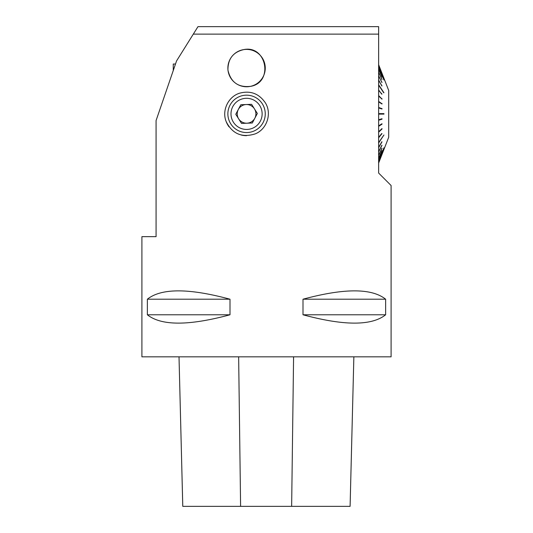 <?xml version="1.0" encoding="UTF-8"?>
<svg xmlns="http://www.w3.org/2000/svg" width="533" height="533" viewBox="0 0 533 533"><rect width="100%" height="100%" fill="white"/><g stroke="black" fill="none" stroke-linecap="round" stroke-linejoin="round"><path stroke-width="0.8" d="M156.076 120.571L156.076 236.659L141.905 236.659L141.905 356.83L391.095 356.83L391.095 185.511L378.637 173.052L378.637 26.65L378.637 34.125L193.306 34.125L197.976 26.65L378.637 26.65L197.976 26.65M156.062 120.605L176.556 60.929L193.306 34.125M244.347 49.476C266.727 45.485 273.436 82.215 250.896 86.306C238.444 87.792 230.796 82.395 227.937 70.123C227.851 58.683 233.321 51.801 244.347 49.476M226.192 121.644C221.535 110.311 228.47 96.393 239.843 93.128C250.577 90.363 259.111 93.641 265.441 102.956C272.063 113.656 266.926 129.199 255.274 133.856C242.075 138.014 232.381 133.943 226.192 121.644A21.806 21.806 0 0 0 229.063 126.874M385.632 299.206C371.701 288.093 344.165 288.093 303.004 299.206L303.004 314.783C344.165 325.896 371.701 325.896 385.632 314.783L385.632 299.206L303.004 299.206M229.996 299.206C188.835 288.093 161.299 288.093 147.368 299.206L147.368 314.783C161.299 325.896 188.835 325.896 229.996 314.783L229.996 299.206L147.368 299.206M230.036 105.141A18.688 18.688 0 0 1 265.008 116.88A18.688 18.688 0 0 1 246.566 132.557A18.688 18.688 0 0 1 230.036 105.141M175.424 64.24L176.563 60.915M246.566 135.675A21.806 21.806 0 0 1 241.136 134.989M383.653 114.102L378.637 114.102L383.94 114.102L383.653 113.636L378.637 113.636L383.653 113.636M378.637 142.964L383.94 134.976L378.637 142.591M378.637 160.719L383.94 147.788L378.637 160.573M378.637 67.165L383.893 79.963M383.94 79.943L378.637 67.018M378.637 85.147L383.727 92.809M383.94 92.755L378.637 84.767M378.637 120.158L381.994 119.185L378.637 120.265M381.708 118.812L381.708 119.172M381.994 119.185L381.994 118.719L378.637 119.798M378.637 126.114L381.994 124.182L378.637 126.328M381.994 124.182L381.994 123.736L378.637 125.875M378.637 131.878L381.994 129.019L378.637 132.191M381.994 129.019L381.994 128.586L378.637 131.758M381.708 133.57L378.637 137.361M381.994 133.623L378.637 137.767M381.828 141.771L378.637 147.368M381.994 141.818L378.637 147.708M381.868 145.243L378.637 151.619M381.994 145.282L378.637 151.912M381.895 148.221L378.637 155.27M381.994 148.254L378.637 155.523M381.921 150.652L378.637 158.274M381.994 150.679L378.637 158.474M381.968 153.757L378.637 162.139M381.994 153.77L378.637 162.225M378.637 162.971L381.994 154.377L378.637 162.938M381.988 73.361L378.637 64.793M381.968 73.98L378.637 65.512M381.994 73.967L378.637 65.599M381.921 77.078L378.637 69.263M381.994 77.052L378.637 69.463M381.895 79.517L378.637 72.215M381.994 79.484L378.637 72.468M381.868 82.495L378.637 75.819M381.994 82.455L378.637 76.119M381.828 85.966L378.637 80.03M381.994 85.92L378.637 80.37M381.708 94.168L378.637 89.97M381.994 94.114L378.637 90.377M378.637 95.86L381.708 98.872M381.708 98.758L378.637 95.547M381.994 98.712L381.994 99.151L378.637 95.98M378.637 101.623L381.708 103.822M381.708 103.582L378.637 101.41M381.994 103.549L381.994 104.002L378.637 101.863M378.637 107.579L381.708 108.919M381.708 108.565L378.637 107.473M381.994 108.552L381.994 109.012L378.637 107.933M378.637 163.051L388.704 137.254L388.704 90.483L378.637 64.686M383.94 114.102L383.94 113.636M238.304 109.505A9.347 9.347 0 0 0 246.919 123.21A9.347 9.347 0 0 0 254.474 108.892A9.347 9.347 0 0 0 238.304 109.505A9.347 9.347 0 0 0 242.202 122.13A9.347 9.347 0 0 0 254.827 118.233A9.347 9.347 0 0 0 246.213 104.528M232.794 106.593A15.577 15.577 0 0 0 247.152 129.432A15.577 15.577 0 0 0 259.751 105.581A15.577 15.577 0 0 0 232.794 106.593M235.779 114.275L241.522 123.409L252.309 123.003L257.346 113.462L251.603 104.328L240.823 104.734L235.779 114.275M265.254 68.077A18.688 18.688 0 0 1 246.566 86.766A18.688 18.688 0 0 1 227.877 68.077A18.688 18.688 0 0 1 246.566 49.389A18.688 18.688 0 0 1 265.254 68.077M182.772 506.35L179.015 356.83L182.779 506.35L350.101 506.35L353.859 356.83L350.094 506.35M147.368 314.783L229.996 314.783M303.004 314.783L385.632 314.783M173.258 70.549L173.258 64.027L175.497 64.027M240.603 506.35L238.644 356.83M291.644 506.35L293.583 356.83"/></g></svg>

